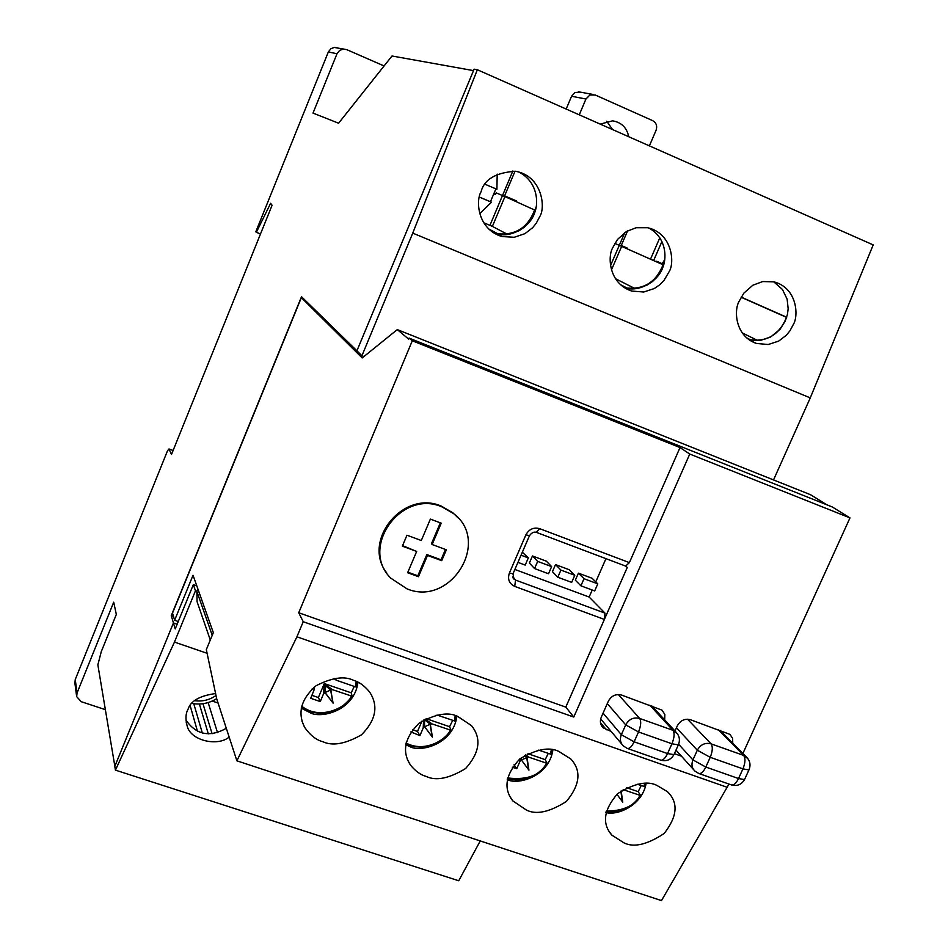 <?xml version="1.0" encoding="UTF-8"?>
<svg xmlns="http://www.w3.org/2000/svg" width="948" height="948" viewBox="0 0 948 948"><rect width="100%" height="100%" fill="white"/><g stroke="black" fill="none" stroke-linecap="round" stroke-linejoin="round"><path stroke-width="1.42" d="M520.843 780.737L518.212 780.168M523.45 780.334L521.471 779.908M452.634 720.421L449.589 726.713L451.047 730.292L432.063 723.917L430.297 724.189L432.418 737.129L424.597 726.796L423.211 727.957L419.917 735.612L410.863 731.915M437.052 715.041L455.04 721.096L455.976 715.823L455.04 721.096M412.451 729.723L417.511 731.453L419.917 735.612M417.511 731.453L421.955 721.108M424.586 719.828L430.297 724.189L424.597 726.796L424.467 719.603M424.645 726.749L432.418 737.129M432.098 736.608L430.084 724.236M426.245 718.667L449.589 726.713M210.29 640.007L197.066 601.66L196.876 591.445L197.883 588.969M407.036 588.874C450.561 607.064 491.23 541.557 453.5 513.52L441.875 506.836C401.087 489.061 359.328 547.802 390.884 578.233L407.036 588.874M457.837 517.632L452.812 512.738L441.199 506.066C403.161 489.488 361.532 540.905 386.808 573.054M421.303 540.514L406.976 535.205L402.343 546.167L416.67 551.44L407.628 572.746L418.459 576.692L427.501 555.433L441.721 560.671L446.354 549.793L432.134 544.519L441.211 523.154L430.38 519.113L421.303 540.514M416.67 551.44L402.568 545.645M445.453 549.461L441.045 559.818L426.837 554.58L417.819 575.815L407.865 572.189M432.134 544.519L431.47 543.69L440.346 522.834M441.045 559.818L441.721 560.671M426.837 554.58L427.501 555.433M417.819 575.815L418.459 576.692M354.256 686.435L351.21 692.822L352.17 696.27L332.582 689.694L330.781 689.966L333.104 703.155L324.963 692.597L323.552 693.782L320.27 701.567L310.719 698.297L314.155 689.729L313.824 688.781L311.774 689.22M336.386 678.294L335.402 679.029L336.54 680.309L355.358 686.814L356.14 686.909L357.029 681.731L356.14 686.909M312.567 688.497L313.824 688.781L313.989 687.3M311.963 695.346L318.386 697.538L320.27 701.567M318.386 697.538L324.287 683.555L323.552 693.782M325.271 685.653L330.781 689.966L324.963 692.597L325.271 685.653L324.548 684.077L332.582 689.694M325.057 692.538L333.104 703.155M332.855 702.646L330.627 690.002M324.287 683.555L351.21 692.822M335.402 679.029L334.632 678.507M548.252 753.459L545.207 759.644L547.15 763.365L528.723 757.168L527.005 757.44L528.925 770.143L521.412 760.012L520.049 761.161L516.743 768.686L512.276 767.169M538.618 750.129L551.144 754.312L552.032 749.761L551.144 754.312M514.065 764.728L516.743 768.686M524.517 755.592L527.005 757.44L521.412 760.012L521.293 757.772M521.424 760L528.925 770.143M528.546 769.598L526.721 757.499M527.965 753.707L545.207 759.644M641.227 785.584L638.182 791.675L640.575 795.514L623.156 789.648M637.21 784.197L644.581 786.615L645.28 783.427L644.581 786.615M621.177 790.928L622.753 802.233L616.947 794.258M622.315 801.629L620.857 791.153M626.699 787.717L638.182 791.675M426.517 747.605L424.337 747.131M439.86 742.154L439.232 742.011M326.776 713.915L324.394 713.382M302.365 707.741L301.381 707.362M341.043 708.583L339.917 708.322M617.693 812.14L615.892 811.761M551.629 566.62L546.309 561.145L532.456 555.966L529.387 563.065L534.554 568.563L548.525 573.765L551.629 566.62L537.658 561.406L532.456 555.966M537.658 561.406L534.554 568.563M574.784 575.27L569.262 569.736L555.516 564.581L552.435 571.656L557.803 577.225L571.68 582.38L574.784 575.27L560.92 570.08L555.516 564.581M560.92 570.08L557.803 577.225M597.785 583.861L592.073 578.256L578.41 573.149L575.329 580.188L580.899 585.817L594.68 590.948L597.785 583.861L584.004 578.707L578.41 573.149M584.004 578.707L580.899 585.817M517.94 562.377L525.216 565.091L528.32 557.91L522.336 552.186M528.32 557.91L521.044 555.196M456.889 716.107C453.215 745.187 418.969 752.712 409.418 746.349L405.72 744.82M426.197 776.436C420.711 774.966 415.461 771.174 410.425 765.036C401.691 751.527 404.654 737.508 419.324 722.969C435.511 713.951 448.262 711.747 457.6 716.344L471.512 725.647C481.691 738.397 479.724 752.7 465.598 768.532C449.115 778.533 435.973 781.164 426.197 776.436M624.092 842.926L611.887 835.164C601.767 823.658 603.675 809.829 617.586 793.689C634.259 783.368 647.342 780.583 656.822 785.347L667.451 791.699C678.578 802.458 677.476 816.394 664.169 833.482C647.306 844.621 633.951 847.773 624.092 842.926M526.59 810.161L512.761 800.859C503.187 788.38 505.533 774.409 519.812 758.921C536.284 749.181 549.248 746.657 558.692 751.361L570.803 758.969C581.586 770.677 580.129 784.826 566.43 801.415C549.733 812.057 536.45 814.972 526.59 810.161M357.989 682.205C354.268 711.64 319.559 718.916 309.723 712.493L301.227 708.168M322.77 741.68C316.288 740.056 310.269 735.304 304.699 727.448C297.269 712.872 301.049 698.972 316.039 685.76C331.824 677.654 344.278 675.817 353.414 680.261C358.996 681.825 364.364 685.7 369.519 691.886C378.714 705.786 376.036 720.101 361.461 734.842C345.285 744.002 332.393 746.277 322.77 741.68M625.716 566.051L629.389 562.614L680.024 447.551L689.753 454.056L573.777 717.044L565.802 707.113L627.256 567.449L625.822 566.157M552.909 749.892C548.868 777.289 516.885 785.252 507.239 779.54M614.612 812.649L614.956 811.891M610.678 812.874L611.01 812.128M646.121 783.451C642.152 805.895 616.71 815.873 605.938 812.531M236.893 760.829L216.713 698.842L206.32 649.629L213.324 632.636L193.037 575.235L174.633 620.241L172.5 613.119L301.346 297.636L362.183 357.941L397.295 329.596L408.659 339.123L409.086 338.104L412.297 340.782L298.727 612.752L303.23 621.734L296.925 636.795L236.893 760.829L661.491 900.6L728.976 784.067M174.633 620.241L178.26 621.497M301.346 297.636L303.17 298.359M397.295 329.596L810.564 494.726L826.798 504.774M514.871 569.475L589.135 597.027L605.002 613.131L604.386 619.435L514.728 586.397L515.546 580.081L512.927 577.723M589.135 597.027L592.204 590.023M595.771 581.882L605.95 558.645M409.086 338.104L832.308 506.979L849.977 517.892L742.888 753.47M296.925 636.795L727.46 787.385M664.69 719.899L664.844 714.531L662.107 710.182L621.781 695.133C615.88 693.628 611.389 695.702 608.284 701.33L601.34 717.02C599.669 721.179 600.262 724.77 603.106 727.78L611.164 731.441M732.78 743.208L732.567 738.267L729.889 734.356L690.582 719.769C684.8 718.311 680.368 720.361 677.275 725.919L674.988 731.038M674.395 753.672L681.47 756.196M303.23 621.734L573.777 717.044M689.753 454.056L849.977 517.892M680.024 447.551L412.297 340.782M298.727 612.752L565.802 707.113M185.938 720.042C196.141 734.83 209.603 737.591 226.311 728.313M229.155 737.07C217.72 746.787 190.489 740.696 187.183 726.002C185.334 719.046 185.607 713.489 188.036 709.329C190.512 700.999 199.708 695.737 215.646 693.533M193.333 584.655L195.466 590.782L174.456 642.092L115.431 770.131L114.803 766.387L173.437 622.955L175.214 628.951L193.333 584.655L196.793 585.876M173.093 450.501L168.969 448.973L167.476 450.857L75.259 679.515L77.037 693.012L113.713 602.181L116.331 614.411L101.27 651.667L97.857 664.844L114.85 766.28L173.437 622.955L177.134 624.234L173.437 622.955L171.268 615.643L173.484 616.413M115.431 770.131L458.737 880.775L480.245 840.935M174.456 642.092L207.588 653.456M195.466 590.782L196.935 591.303M488.552 228.847L497.854 233.789C515.499 235.412 527.692 227.638 534.447 210.468L535.182 210.776C531.923 226.382 510.332 239.263 495.247 233.386L500.07 234.405L508.175 234.357L518.864 230.874L524.434 227.105L528.7 222.839L533.902 214.307C538.689 205.929 539.128 181.957 518.414 171.872M539.673 216.737L536.248 223.218L532.681 227.662L524.908 233.67L514.243 237.273L501.99 236.538C477.626 229.357 475.505 200.834 481.039 191.828C484.155 179.504 495.591 172.643 515.333 171.244C542.149 175.854 545.941 207.576 539.673 216.737M620.43 284.649L627.138 288.062C644.202 289.531 656.135 281.876 662.913 265.108L663.422 265.322C660.009 280.738 638.525 293.382 624.021 287.457L628.323 288.441L636.309 288.536L646.963 285.182L652.568 281.473L656.857 277.243L662.131 268.77C666.728 260.664 667.783 238.197 648.752 227.982M669.11 271.721L664.027 280.383L659.832 284.72L654.31 288.536L643.728 292.008L631.712 291.06C608.817 283.63 607.443 256.517 612.716 247.76L617.48 239.465L626.438 231.502L636.226 227.71L647.614 227.721C672.452 233.35 674.893 262.857 669.11 271.721M746.633 337.855L751.444 340.237C767.987 341.517 779.635 333.98 786.402 317.627L786.544 317.699C779.327 334.822 766.837 342.192 749.074 339.775L760.509 340.391L770.641 336.978L780.109 329.229L785.24 321.064L787.468 314.274L788.167 308.752L787.136 299.224L782.444 289.46L773.687 281.781M793.334 324.489L789.909 330.852L786.342 335.236L778.64 341.126L768.2 344.515L756.48 343.449C734.795 335.995 733.953 309.972 739.049 301.428L743.86 293.133L752.89 285.206L762.702 281.556L773.959 281.852C797.244 287.967 798.809 315.874 793.334 324.489M412.747 233.113L361.935 355.737L356.922 350.796L474.119 69.168L477.342 69.737L412.747 233.113L810.267 397.899L773.532 479.925M361.935 355.737L363.925 356.531M477.342 69.737L873.203 244.904L810.267 397.899M218.064 702.978L212.186 701.07M216.677 698.652C208.975 703.392 200.739 704.98 191.946 703.416M194.731 700.69C202.469 701.733 209.579 699.991 216.037 695.476M483.622 222.697L489.926 225.351L512.856 170.984M506.943 234.049L492.368 226.382L504.952 196.592L496.148 192.847L495.46 194.482L494.37 194.008M483.634 222.709L492.368 226.382M634.662 288.393L615.37 278.641M656.62 261.245L663.695 264.397M621.26 245.52L627.209 248.056M614.849 243.363L663.529 264.966M504.609 195.869L516.459 200.917M535.324 210.314L504.952 196.592M197.468 731.264L190.157 705.679M473.514 70.614L392.01 55.991L338.59 123.216L313.018 113.096L337.002 53.728L328.328 51.986L255.818 231.786L256.351 232.284L270.63 203.299L272.088 205.266L171.505 454.448L168.969 448.973M356.934 350.819L301.511 296.724L171.268 615.643M356.744 351.281L357.858 351.72M649.392 145.874L656.087 130.255C657.462 125.977 656.324 122.766 652.674 120.645L595.285 95.025L589.929 94.99L585.947 99.019L571.573 96.246L574.915 92.572L579.986 92.075M579.264 114.838L585.947 99.019M328.328 51.986L330.935 48.68L334.277 47.436L346.743 49.64L384.082 65.957M343.721 49.023L339.68 50.351L337.002 53.728M628.749 136.737C626.806 127.601 621.402 122.304 612.562 120.846L600.214 124.105M105.37 709.661L81.22 701.686L76.67 696.638L77.037 693.012M76.575 695.939L74.892 683.081L75.259 679.515M334.881 47.4L337.618 47.91M566.181 109.044L571.573 96.246M612.609 129.592L606.684 121.237M786.639 317.414L741.099 297.222M741.182 297.091L786.686 317.236M256.351 232.284L260.51 233.966M757.819 340.557L742.165 332.855M611.46 269.931L621.698 246.279M663.908 263.627L663.517 264.326M664.678 259.716L662.202 263.734M479.735 213.679L491.455 202.22L479.415 197.113M485.175 184.303L496.906 189.304L497.202 174.112M491.455 202.22L490.46 201.734L495.887 188.865M490.46 201.734L479.427 197.066M450.999 730.315C440.464 744.784 426.801 749.868 409.998 745.578L405.886 743.836C423.934 750.863 438.983 746.337 451.047 730.292M450.336 730.197C445.797 739.997 424.657 752.985 406.052 743.019M455.218 715.61L454.317 721.001M423.578 720.113L423.211 727.957M432.063 723.917L425.225 719.188M196.876 591.445L212.233 635.29M676.445 727.78L697.301 750.212C700.525 744.535 705.111 742.403 711.059 743.836C712.943 746.68 712.671 751.172 710.218 757.31L697.301 750.212L692.929 759.917L705.81 767.039L738.528 778.545L742.936 768.875L710.218 757.31L705.81 767.039C703.523 771.719 701.224 773.888 698.913 773.532L694.943 771.139C691.862 768.07 691.187 764.325 692.929 759.917L678.626 744.239M687.501 719.2L711.059 743.836L743.635 755.414L718.347 729.711M744.808 778.983L748.932 769.942L742.936 768.875C745.377 762.761 745.614 758.282 743.635 755.414L747.936 758.72M744.535 779.576L738.528 778.545C736.229 783.202 733.894 785.335 731.512 784.956C737.2 786.402 741.537 784.612 744.535 779.576M720.101 730.339L746.254 756.883C750.081 760.652 750.97 765 748.932 769.942L749.193 769.361M731.37 784.908L698.913 773.532M627.327 748.446L623.251 745.875C620.288 742.758 619.648 739.037 621.343 734.7L603.058 713.145M660.638 760.118L627.446 748.493C629.614 748.79 631.83 746.562 634.117 741.81L667.546 753.577L671.942 743.777L638.514 731.963L634.117 741.81L621.343 734.7L625.716 724.888C628.951 719.129 633.596 716.984 639.663 718.454L672.95 730.292L649.783 705.158M674.218 754.063L678.341 744.891L671.942 743.777C674.407 737.603 674.739 733.112 672.95 730.292L677.607 734.025M607.289 703.594L625.716 724.888L638.514 731.963C640.978 725.753 641.358 721.25 639.663 718.454L618.333 694.54M673.957 754.644L667.546 753.577C665.259 758.293 662.996 760.486 660.768 760.166C666.539 761.635 670.923 759.786 673.957 754.644M651.726 705.857L675.841 731.951C679.503 735.719 680.332 740.033 678.341 744.891L678.602 744.322M352.135 696.282C341.517 711 327.558 716.131 310.269 711.699L301.44 707.078C320.969 718.003 337.879 714.401 352.17 696.27M351.388 696.164C346.956 707.433 320.175 720.966 301.654 706.141M356.223 681.363L355.358 686.814M334.123 678.578L335.663 679.68M547.079 763.389C536.817 777.443 523.592 782.527 507.405 778.652C523.675 782.574 536.935 777.467 547.15 763.365M546.498 763.27C540.087 775.428 527.112 780.311 507.559 777.941M551.345 749.667L550.48 754.229M520.014 758.767L520.049 761.161M528.723 757.168L525.559 754.975M640.493 795.538C631.83 807.743 620.371 813.135 606.116 811.725C620.454 813.194 631.949 807.779 640.575 795.514M639.983 795.431C634.591 805.776 623.357 810.99 606.282 811.085M644.664 783.427L643.965 786.532M512.643 576.811L515.546 580.081L605.002 613.131M536.224 532.255L539.696 528.676C533.629 527.076 529.02 529.138 525.867 534.885L529.505 535.596M525.867 534.885L509.372 573.102L513.046 573.718M509.372 573.102C507.393 579.24 509.183 583.672 514.728 586.397M600.487 722.672L606.412 729.77M674.561 753.281L675.201 753.992M539.696 528.676L629.389 562.614M217.613 701.579L217.128 702.729M610.536 265.57L624.827 232.544M534.862 210.101L536.023 207.363M653.859 260.025L661.917 241.527M650.518 259.159L659.808 237.806M202.327 733.029L193.783 703.724M208.311 733.87L199.388 704.02M212.103 733.74L202.967 703.712M217.53 732.662L208.145 702.575M453.5 513.52L452.812 512.738M693.652 769.705L675.983 750.129M621.912 744.275L600.677 718.94M314.155 689.729L314.404 686.98M336.054 680.072L334.016 678.59M410.425 765.036L407.32 759.336M611.887 835.164L608.675 830.815M512.761 800.859L509.526 795.858M304.699 727.448L301.95 721.072M625.929 566.193L536.414 532.373C533.961 531.555 531.638 532.681 529.446 535.75L512.963 573.884L514.112 579.252L513.176 578.185M601.826 726.239L603.106 727.78M187.183 726.002L186.246 722.577M501.99 236.538L495.982 233.587M631.712 291.06L624.329 287.552M756.48 343.449L750.141 340.486M504.395 196.355L515.025 171.197M621.047 246.006L627.623 230.826M495.247 233.386L491.55 231.419M592.986 94.456L578.458 91.79"/></g></svg>
